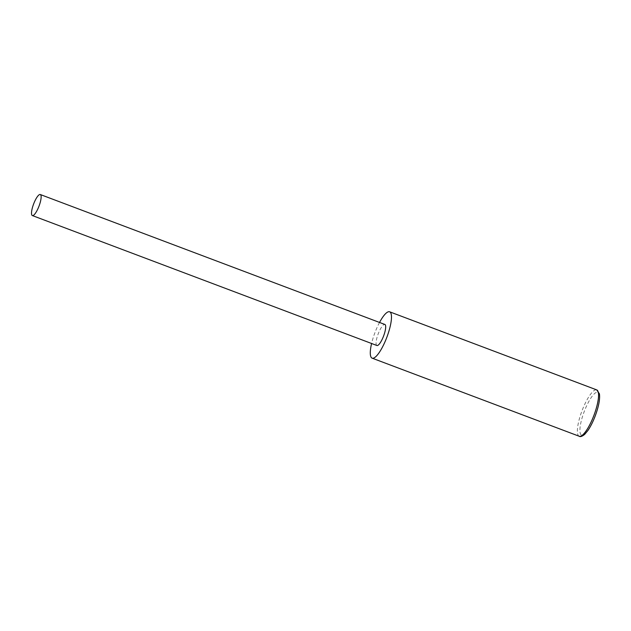 <?xml version="1.0" encoding="UTF-8"?>
<svg xmlns="http://www.w3.org/2000/svg" width="631" height="631" viewBox="0 0 631 631"><rect width="100%" height="100%" fill="white"/><g stroke="black" fill="none" stroke-linecap="round" stroke-linejoin="round"><path stroke-width="0.47" stroke-dasharray="3.15 2.37" d="M376.92 345.504A11.24 2.895 110.7 0 1 377.693 335.282A11.24 2.895 110.7 0 1 384.05 324.539A11.24 2.895 110.7 0 1 384.855 324.46M379.523 322.457A24.775 6.389 -69.3 0 0 371.588 343.493M597.715 392.316A22.866 5.892 110.7 0 1 590.506 426.099A22.866 5.892 110.7 0 1 580.851 422.762A22.866 5.892 110.7 0 1 597.715 392.316M579.226 436.258A24.775 6.389 110.7 0 1 581.963 410.907A24.775 6.389 110.7 0 1 596.666 389.879"/><path stroke-width="0.95" d="M39.493 194.6A11.24 2.895 110.7 0 1 40.289 194.522A11.24 2.895 110.7 0 1 39.035 206.069A11.24 2.895 110.7 0 1 32.355 215.565A11.24 2.895 110.7 0 1 33.135 205.343A11.24 2.895 110.7 0 1 39.493 194.6M40.289 194.522L384.855 324.46A11.24 2.895 110.7 0 1 383.593 336.007A11.24 2.895 110.7 0 1 376.92 345.504L32.355 215.565M371.588 343.493A24.775 6.389 -69.3 0 0 372.14 358.163A24.775 6.389 -69.3 0 0 372.684 358.274A24.775 6.389 -69.3 0 0 387.229 336.244A24.775 6.389 -69.3 0 0 389.627 311.801A24.775 6.389 -69.3 0 0 379.523 322.457M596.666 389.879A24.775 6.389 110.7 0 1 596.705 389.895A24.775 6.389 110.7 0 1 594.307 414.338A24.775 6.389 110.7 0 1 579.763 436.36A24.775 6.389 110.7 0 1 579.226 436.258L372.14 358.163M389.627 311.801L596.705 389.895L599.411 393.768C600.144 398.91 598.78 406.214 595.325 415.663C593.093 421.571 590.616 426.517 587.911 430.5L584.669 434.396C582.082 436.447 580.268 437.07 579.226 436.258"/></g></svg>
